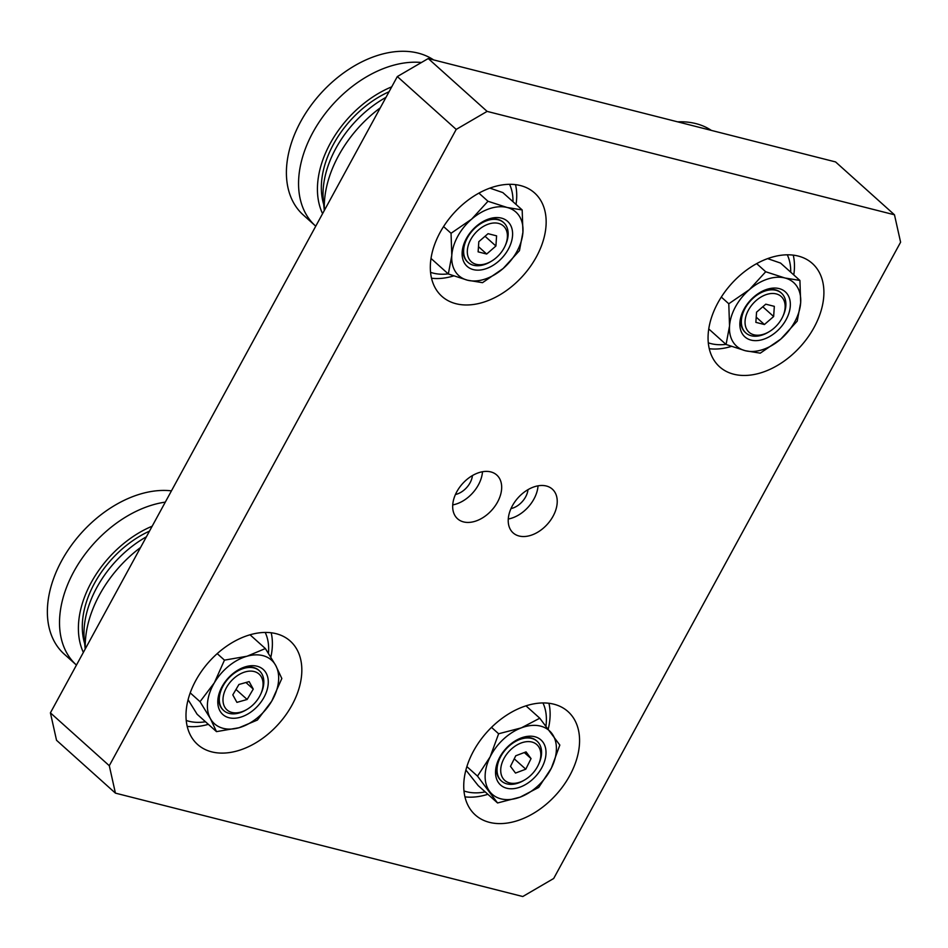 <?xml version="1.0" encoding="UTF-8"?>
<svg xmlns="http://www.w3.org/2000/svg" width="948" height="948" viewBox="0 0 948 948"><rect width="100%" height="100%" fill="white"/><g stroke="black" fill="none" stroke-linecap="round" stroke-linejoin="round"><path stroke-width="1.42" d="M115.419 793.132L109.293 765.711L50.41 712.849L56.536 740.281L115.419 793.132L522.775 896.524L553.679 878.5L900.6 242.214L894.474 214.793L487.118 111.39L428.235 58.539L397.331 76.563L456.213 129.414L487.118 111.39M50.41 712.849L397.331 76.563M428.235 58.539L835.579 161.93L894.474 214.793M452.717 504.905A29.376 19.73 131.9 0 0 482.485 471.737M455.443 494.501A17.36 11.66 131.9 0 0 472.436 475.564M463.548 521.91A29.376 19.73 -48.1 0 1 457.552 518.769A29.376 19.73 -48.1 0 1 462.494 483.729A29.376 19.73 -48.1 0 1 496.799 475.055A29.376 19.73 -48.1 0 1 494.951 506.22A29.376 19.73 -48.1 0 1 463.548 521.91M508.27 519.006A29.376 19.73 131.9 0 0 538.037 485.838M510.996 508.602A17.36 11.66 131.9 0 0 527.989 489.666M519.089 536.011A29.376 19.73 -48.1 0 1 513.105 532.871A29.376 19.73 -48.1 0 1 518.035 497.83A29.376 19.73 -48.1 0 1 552.34 489.144A29.376 19.73 -48.1 0 1 550.504 520.322A29.376 19.73 -48.1 0 1 519.089 536.011M709.27 348.722A69.429 46.642 131.9 0 0 731.382 346.411M793.772 274.92A69.429 46.642 131.9 0 0 793.263 255.142M733.776 374.223A69.429 46.642 -48.1 0 1 719.603 366.817A69.429 46.642 -48.1 0 1 731.275 283.997A69.429 46.642 -48.1 0 1 812.365 263.473A69.429 46.642 -48.1 0 1 808.004 337.144A69.429 46.642 -48.1 0 1 733.776 374.223M431.53 278.226A69.429 46.642 131.9 0 0 453.642 275.915M516.032 204.424A69.429 46.642 131.9 0 0 515.522 184.635M456.024 303.727A69.429 46.642 -48.1 0 1 441.863 296.321A69.429 46.642 -48.1 0 1 453.535 213.49A69.429 46.642 -48.1 0 1 534.613 192.977A69.429 46.642 -48.1 0 1 530.264 266.649A69.429 46.642 -48.1 0 1 456.024 303.727M187.194 726.358A69.429 46.642 131.9 0 0 208.347 724.331M270.844 657.118A69.429 46.642 131.9 0 0 271.187 632.766M211.7 751.859A69.429 46.642 -48.1 0 1 197.54 744.441A69.429 46.642 -48.1 0 1 209.2 661.621A69.429 46.642 -48.1 0 1 290.289 641.109A69.429 46.642 -48.1 0 1 285.941 714.78A69.429 46.642 -48.1 0 1 211.7 751.859M464.935 796.853A69.429 46.642 131.9 0 0 487.888 794.282M548.299 728.811A69.429 46.642 131.9 0 0 548.928 703.274M489.441 822.354A69.429 46.642 -48.1 0 1 475.28 814.948A69.429 46.642 -48.1 0 1 486.952 732.129A69.429 46.642 -48.1 0 1 568.03 711.604A69.429 46.642 -48.1 0 1 563.681 785.276A69.429 46.642 -48.1 0 1 489.441 822.354M109.293 765.711L456.213 129.414M764.42 324.524L755.864 322.356L756.551 312.176L765.783 304.178L774.326 306.346L773.651 316.525L764.42 324.524L756.22 317.165M773.651 316.525L762.785 306.773M782.764 316.585L783.249 315.518A26.698 17.941 131.9 0 0 781.46 293.157A26.698 17.941 131.9 0 0 776.021 290.301A26.698 17.941 131.9 0 0 747.462 304.569A26.698 17.941 131.9 0 0 745.792 332.902A26.698 17.941 131.9 0 0 768.212 332.274L769.219 331.67A24.032 16.14 -48.1 0 1 745.412 318.386A24.032 16.14 -48.1 0 1 776.246 293.904A24.032 16.14 -48.1 0 1 782.764 316.585A24.032 16.14 -48.1 0 1 769.219 331.67M711.356 130.397A101.472 68.161 131.9 0 0 677.654 121.842M725.931 344.361A61.419 41.262 -48.1 0 1 708.298 342.821M787.29 254.811A61.419 41.262 -48.1 0 1 790.715 272.183M759.206 292.968A26.698 17.941 -48.1 0 1 775.523 289.863A26.698 17.941 -48.1 0 1 780.974 292.719L781.46 293.157M745.792 332.902L745.306 332.464A26.698 17.941 -48.1 0 1 743.208 310.802M779.138 288.595A30.265 20.335 131.9 0 0 759.905 292.541A30.265 20.335 131.9 0 0 742.853 311.536A30.265 20.335 131.9 0 0 752.439 340.391A30.265 20.335 131.9 0 0 786.532 318.848A30.265 20.335 131.9 0 0 779.138 288.595M800.669 302.685A42.731 28.701 131.9 0 0 784.92 277.989A42.731 28.701 131.9 0 0 749.358 289.661A42.731 28.701 131.9 0 0 729.533 326.017A42.731 28.701 131.9 0 0 745.282 350.713A42.731 28.701 131.9 0 0 780.844 339.04A42.731 28.701 131.9 0 0 800.669 302.685L797.209 321.147L780.844 339.04L760.272 353.166L745.282 350.713L726.073 344.48L729.533 326.017L728.787 303.775L749.358 289.661L765.711 271.756L784.92 277.989L799.922 280.442L800.669 302.685M799.922 280.442L780.571 263.082L767.631 258.614M721.31 297.068L728.787 303.775M756.658 263.627L765.711 271.756M708.749 328.944L726.073 344.48M486.68 254.028L478.124 251.86L478.811 241.681L488.042 233.682L496.586 235.851L495.911 246.018L486.68 254.028L478.479 246.658M495.911 246.018L485.044 236.277M505.023 246.089L505.509 245.011A26.698 17.941 131.9 0 0 503.72 222.662A26.698 17.941 131.9 0 0 498.281 219.806A26.698 17.941 131.9 0 0 469.722 234.073A26.698 17.941 131.9 0 0 468.051 262.406A26.698 17.941 131.9 0 0 490.471 261.778L491.479 261.174A24.032 16.14 -48.1 0 1 467.672 247.89A24.032 16.14 -48.1 0 1 498.506 223.396A24.032 16.14 -48.1 0 1 505.023 246.089A24.032 16.14 -48.1 0 1 491.479 261.174M433.615 59.902A101.472 68.161 131.9 0 0 317.106 97.644A101.472 68.161 131.9 0 0 303.277 214.983L315.435 225.897A101.472 68.161 131.9 0 0 315.755 226.181M421.445 62.497A101.472 68.161 131.9 0 0 318.374 123.252A101.472 68.161 131.9 0 0 315.435 225.897M391.725 86.837A90.925 61.075 131.9 0 0 322.581 213.656M389.036 91.755A86.256 57.935 131.9 0 0 323.695 204.377M385.99 97.348A90.925 61.075 131.9 0 0 323.339 200.739L324.299 210.503M380.267 107.859A101.472 68.161 131.9 0 0 324.382 210.349M448.191 273.865A61.419 41.262 -48.1 0 1 430.558 272.325M509.55 184.315A61.419 41.262 -48.1 0 1 512.975 201.687M481.466 222.46A26.698 17.941 -48.1 0 1 497.783 219.367A26.698 17.941 -48.1 0 1 503.234 222.211L503.72 222.662M468.051 262.406L467.565 261.968A26.698 17.941 -48.1 0 1 465.468 240.306M501.397 218.099A30.265 20.335 131.9 0 0 482.165 222.045A30.265 20.335 131.9 0 0 465.113 241.041A30.265 20.335 131.9 0 0 474.699 269.896A30.265 20.335 131.9 0 0 508.792 248.34A30.265 20.335 131.9 0 0 501.397 218.099M522.929 232.189A42.731 28.701 131.9 0 0 507.18 207.494A42.731 28.701 131.9 0 0 471.618 219.166A42.731 28.701 131.9 0 0 451.793 255.522A42.731 28.701 131.9 0 0 467.53 280.217A42.731 28.701 131.9 0 0 503.104 268.545A42.731 28.701 131.9 0 0 522.929 232.189L519.468 250.651L503.104 268.545L482.532 282.67L467.53 280.217L448.333 273.984L451.793 255.522L451.047 233.279L471.618 219.166L487.971 201.26L507.18 207.494L522.182 209.946L522.929 232.189M522.182 209.946L502.831 192.586L489.891 188.119M443.569 226.572L451.047 233.279M478.918 193.131L487.971 201.26M431.008 258.437L448.333 273.984M525.784 769.195L515.499 773.07L510.486 766.363L515.759 755.769L526.045 751.883L531.058 758.601L525.784 769.195L514.243 758.827M531.058 758.601L524.315 752.546M538.44 764.716L538.926 763.65A26.698 17.941 131.9 0 0 537.137 741.289A26.698 17.941 131.9 0 0 500.177 757.63A26.698 17.941 131.9 0 0 501.468 781.034A26.698 17.941 131.9 0 0 523.877 780.405L524.896 779.801A24.032 16.14 -48.1 0 1 504.454 780.121A24.032 16.14 -48.1 0 1 503.554 759.301A24.032 16.14 -48.1 0 1 530.655 741.774A24.032 16.14 -48.1 0 1 538.44 764.716A24.032 16.14 -48.1 0 1 524.896 779.801M542.955 702.942A61.419 41.262 -48.1 0 1 545.977 725.872M485.222 791.9A61.419 41.262 -48.1 0 1 463.963 790.952M501.468 781.034L500.971 780.595A26.698 17.941 -48.1 0 1 498.873 758.933M514.883 741.099A26.698 17.941 -48.1 0 1 536.651 740.85L537.137 741.289M542.446 766.482A30.265 20.335 131.9 0 0 541.32 740.27A30.265 20.335 131.9 0 0 515.582 740.672A30.265 20.335 131.9 0 0 498.529 759.668A30.265 20.335 131.9 0 0 508.318 788.558A30.265 20.335 131.9 0 0 542.446 766.482M521.305 727.874A42.731 28.701 131.9 0 0 490.163 756.836A42.731 28.701 131.9 0 0 489.642 791.438A42.731 28.701 131.9 0 0 520.239 797.09A42.731 28.701 131.9 0 0 551.369 768.129A42.731 28.701 131.9 0 0 551.902 733.527A42.731 28.701 131.9 0 0 521.305 727.874L539.779 718.217L559.83 745.057L551.369 768.129L538.713 787.433L520.239 797.09L497.558 802.968L477.508 776.128L490.163 756.836L498.624 733.764L521.305 727.874M497.558 802.968L478.207 785.608L465.883 770.025M477.508 776.128L466.866 766.588M498.624 733.764L491.502 727.365M539.779 718.217L525.974 705.833M247.144 699.47L236.917 702.373L232.805 694.884L238.92 684.492L249.146 681.6L253.258 689.089L247.144 699.47L235.993 689.457M253.258 689.089L245.923 682.513M260.688 694.22L261.186 693.142A26.698 17.941 131.9 0 0 259.397 670.793A26.698 17.941 131.9 0 0 223.633 684.918A26.698 17.941 131.9 0 0 223.716 710.538A26.698 17.941 131.9 0 0 246.136 709.91L247.155 709.305A24.032 16.14 -48.1 0 1 226.157 709.057A24.032 16.14 -48.1 0 1 226.904 686.814A24.032 16.14 -48.1 0 1 253.756 671.433A24.032 16.14 -48.1 0 1 260.688 694.22A24.032 16.14 -48.1 0 1 247.155 709.305M171.446 490.851A101.472 68.161 131.9 0 0 67.616 550.812A101.472 68.161 131.9 0 0 64.239 654.12L76.397 665.034A101.472 68.161 131.9 0 0 76.456 665.081M165.308 502.12A101.472 68.161 131.9 0 0 73.837 571.608A101.472 68.161 131.9 0 0 76.397 665.034M152.19 526.187A90.925 61.075 131.9 0 0 83.365 652.414M149.488 531.129A86.256 57.935 131.9 0 0 84.656 643.514M146.395 536.793A90.925 61.075 131.9 0 0 84.301 639.876L85.202 649.036M140.577 547.482A101.472 68.161 131.9 0 0 85.308 648.835M265.215 632.446A61.419 41.262 -48.1 0 1 268.462 653.326M205.479 721.76A61.419 41.262 -48.1 0 1 186.223 720.456M223.716 710.538L223.23 710.099A26.698 17.941 -48.1 0 1 221.133 688.426M237.142 670.591A26.698 17.941 -48.1 0 1 258.899 670.343L259.397 670.793M263.343 698.486A30.265 20.335 131.9 0 0 264.279 670.485A30.265 20.335 131.9 0 0 237.841 670.177A30.265 20.335 131.9 0 0 220.789 689.172A30.265 20.335 131.9 0 0 229.523 717.861A30.265 20.335 131.9 0 0 263.343 698.486M247.025 656.229A42.731 28.701 131.9 0 0 214.355 682.797A42.731 28.701 131.9 0 0 210.361 718.548A42.731 28.701 131.9 0 0 239.038 727.732A42.731 28.701 131.9 0 0 271.709 701.176A42.731 28.701 131.9 0 0 275.702 665.425A42.731 28.701 131.9 0 0 247.025 656.229L265.369 648.55L275.702 665.425L281.829 678.507L271.709 701.176L257.382 720.053L239.038 727.732L216.488 731.631L210.361 718.548L200.028 701.674L214.355 682.797L224.463 660.14L247.025 656.229M216.488 731.631L197.137 714.271L188.095 699.707M200.028 701.674L190.216 692.87M224.463 660.14L217.222 653.634M265.369 648.55L250.035 634.793"/></g></svg>

